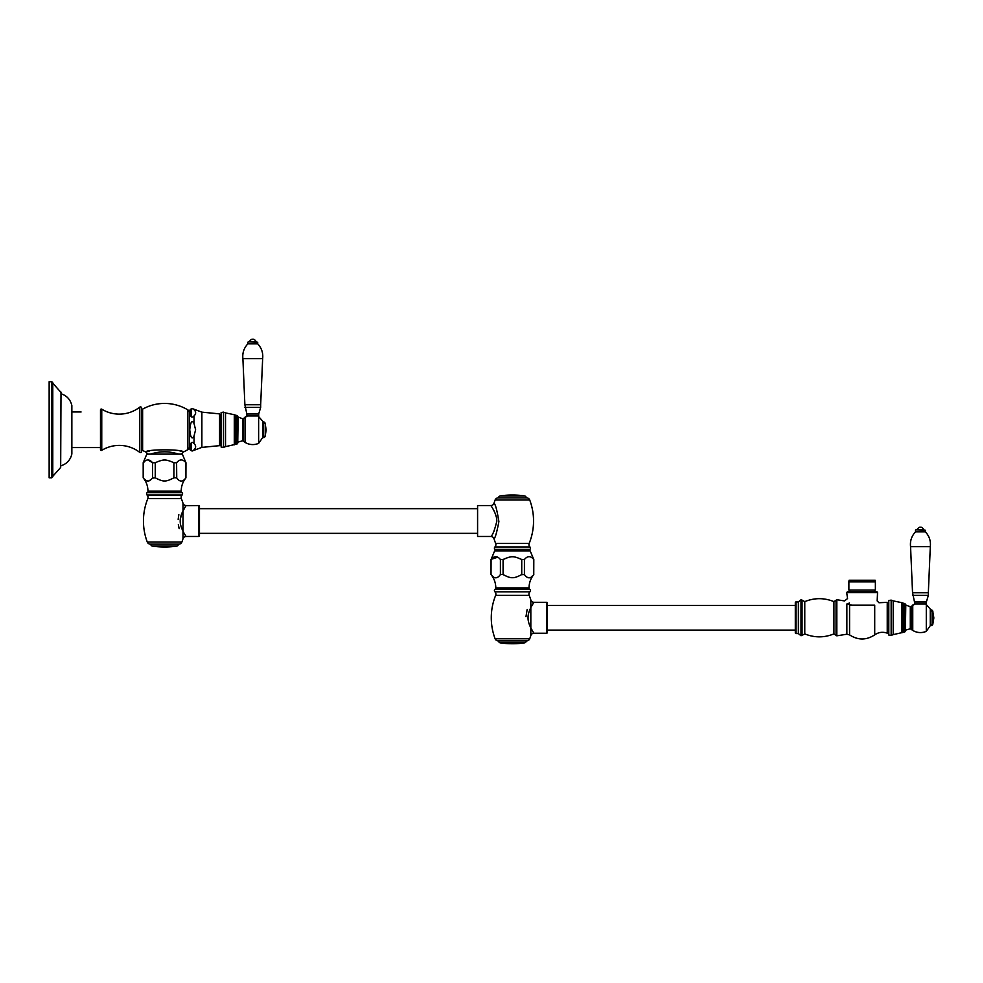 <?xml version="1.0" encoding="UTF-8"?>
<svg xmlns="http://www.w3.org/2000/svg" width="983" height="983" viewBox="0 0 983 983"><rect width="100%" height="100%" fill="white"/><g stroke="black" fill="none" stroke-linecap="round" stroke-linejoin="round"><path stroke-width="1.47" d="M141.638 450.976A0.664 0.664 0 0 1 142.621 450.398A45.181 45.181 0 0 0 146.025 452.106L146.737 451.897M141.638 408.559A0.664 0.664 0 0 0 142.621 409.137A45.181 45.181 0 0 1 187.765 409.837L187.765 449.698A45.181 45.181 0 0 1 183.145 452.106C184.878 449.084 144.28 449.084 146.025 452.106L147.806 454.121L146.025 452.106M148.163 451.516L149.072 451.283M174.839 450.165L176.166 450.398M180.208 451.308L180.995 451.504M143.186 462.735L143.186 477.799L143.186 462.735L146.811 454.121L182.359 454.121L185.922 462.735C182.813 459.012 179.705 459.012 176.596 462.735L173.905 462.735C169.567 460.818 166.459 459.897 164.579 460.007L164.591 460.007C162.686 459.897 159.578 460.818 155.253 462.735L152.562 462.735C149.465 459.012 146.356 459.012 143.248 462.735L144.132 462.01M176.731 477.947L176.596 462.735C179.705 459.012 182.813 459.012 185.922 462.735L185.922 477.799C182.813 482.125 179.705 482.125 176.596 477.799L173.905 477.799C169.727 480.06 166.618 481.117 164.579 480.957C162.539 481.117 159.43 480.06 155.253 477.799L152.193 478.193M168.228 460.572L169.076 460.843M148.003 460.007L152.562 462.735L152.562 477.799C149.465 482.125 146.356 482.125 143.248 477.799M155.253 462.735L155.253 477.799M173.905 462.735L173.905 477.799M185.971 462.735L185.922 477.799M150.276 479.974L149.355 480.576M147.438 480.908L146.528 480.601M145.361 479.839L144.747 479.311M143.186 477.799C146.32 481.695 147.905 486.143 147.954 491.156L181.204 491.156C181.253 486.143 182.838 481.695 185.971 477.799M181.892 542.014A59.57 59.57 0 0 0 182.998 538.795L182.998 503.235A59.57 59.57 0 0 0 181.351 498.639A3.293 3.293 0 0 1 182.101 495.051A1.647 1.647 90 0 0 182.002 492.618L181.032 491.807L148.126 491.807L147.155 492.618A1.647 1.647 -90 0 0 147.057 495.051A3.293 3.293 0 0 1 147.806 498.639A59.57 59.57 0 0 0 147.278 542.014A3.293 3.293 0 0 0 150.35 544.14L178.808 544.14A3.293 3.293 0 0 0 181.892 542.014L147.278 542.014M182.998 503.235A3.293 3.293 40.5 0 0 186.143 505.545C186.782 504.549 179.877 513.986 180.221 521.015C179.877 528.043 186.782 537.468 186.143 536.485L198.812 536.485A0.664 0.664 0 0 0 199.463 535.821L199.463 506.196A0.664 0.664 0 0 0 198.812 505.545L186.045 505.68M179.152 528.67L178.341 524.615M178.156 519.343L178.832 514.637M185.394 535.342L184.374 533.72M183.465 532.11L182.826 530.894M180.344 518.901L182.162 512.561M182.322 512.217L185.406 506.65M178.402 544.14A1.978 1.978 0 0 1 176.731 546.093A76.035 76.035 0 0 1 164.063 546.99L165.095 546.99M150.755 544.14A1.978 1.978 0 0 0 152.426 546.093A76.035 76.035 0 0 0 164.063 546.99M477.591 505.545L477.591 536.485L490.861 536.485C492.544 535.452 494.523 530.439 496.771 521.457C497.386 514.392 490.21 504.525 490.861 505.545L477.591 505.545M493.687 510.189L494.326 511.455M495.076 513.114L496.317 516.96M494.314 530.587L493.945 531.336M494.99 549.411A1.647 1.647 0 0 1 494.904 546.966A3.293 3.293 0 0 0 495.641 543.378A59.57 59.57 0 0 1 494.007 538.795C495.235 537.984 496.857 532.245 498.885 521.58C497.079 510.374 495.457 504.254 494.007 503.235A59.57 59.57 0 0 1 495.113 500.015L529.726 500.015A59.57 59.57 0 0 1 529.186 543.378A3.293 3.293 0 0 0 529.935 546.966A1.647 1.647 0 0 1 529.837 549.411L528.879 550.21L495.96 550.21L494.99 549.411L529.837 549.411M496.341 533.339L495.997 534.236M495.96 550.873L495.96 550.21M516.935 550.873L528.879 550.21M519.159 558.43L521.74 559.487L521.74 574.551C517.562 576.824 514.453 577.869 512.413 577.697C510.386 577.869 507.277 576.824 503.087 574.551L503.087 559.487L500.408 559.487C497.3 555.739 494.191 555.739 491.082 559.487L494.646 550.873L530.193 550.873L533.757 559.487C530.648 555.739 527.539 555.739 524.431 559.487L521.74 559.487C517.304 557.533 514.195 556.611 512.413 556.759C510.632 556.624 507.523 557.533 503.087 559.487L507.019 557.914M491.377 559.253L497.509 557.3M524.431 559.487L524.431 574.551L521.481 574.686M524.431 574.551C527.539 578.889 530.648 578.889 533.757 574.551L533.757 559.487M533.806 559.487L533.757 574.551M532.245 576.063L531.631 576.591M510.165 577.463L509.452 577.304M506.442 576.21L505.078 575.571M491.082 559.487L491.021 574.551C494.154 578.446 495.739 582.894 495.801 587.895L529.038 587.895C529.087 582.894 530.685 578.446 533.806 574.551M491.082 574.551C494.191 578.889 497.3 578.889 500.408 574.551L500.408 559.487M503.087 574.551L500.408 574.551M529.726 638.766A59.57 59.57 0 0 0 530.832 635.546L530.832 599.986A59.57 59.57 0 0 0 529.186 595.391A3.293 3.293 0 0 1 529.935 591.803A1.647 1.647 90 0 0 529.837 589.37L528.879 588.559L495.96 588.559L494.99 589.37A1.647 1.647 -90 0 0 494.904 591.803A3.293 3.293 0 0 1 495.641 595.391A59.57 59.57 0 0 0 495.113 638.766A3.293 3.293 0 0 0 498.184 640.891L526.642 640.891A3.293 3.293 0 0 0 529.726 638.766L495.113 638.766M533.978 602.296C534.629 601.301 527.711 610.726 528.055 617.766C527.711 624.795 534.629 634.219 533.978 633.236L546.646 633.236A0.664 0.664 0 0 0 547.31 632.573L547.31 602.948A0.664 0.664 0 0 0 546.646 602.296L533.978 602.296A3.293 3.293 40.5 0 1 530.832 599.986M525.966 616.71L527.158 609.46M533.167 632.008L530.673 627.645M531.127 606.99L533.179 603.501M526.237 640.891A1.978 1.978 0 0 1 524.566 642.845A76.035 76.035 0 0 1 511.897 643.742L512.929 643.742M498.59 640.891A1.978 1.978 0 0 0 500.261 642.845A76.035 76.035 0 0 0 511.897 643.742M795.972 633.568A0.664 0.664 0 0 1 795.308 632.905L795.308 602.616A0.664 0.664 0 0 1 795.972 601.952L798.368 601.952L798.368 633.568L795.972 633.568L795.972 601.952M849.57 605.184L849.57 634.883C857.95 640.338 866.33 640.338 874.71 634.858L874.71 605.184C880.535 601.866 880.535 601.866 874.71 605.184C878.028 599.347 878.028 599.347 874.71 605.184L849.57 605.184L849.226 602.911C847.1 597.074 847.1 597.074 849.226 602.911A2.63 2.089 -22.9 0 1 846.867 603.98C843.746 599.79 843.746 599.79 846.867 603.98L851.708 605.184M853.514 605.184L858.921 605.184M859.916 605.184L862.128 605.184M846.719 592.651L847.334 591.754L876.934 591.754L877.549 592.651L846.719 592.651L847.543 598.561L844.508 600.932L836.803 599.716L836.803 635.817L836.054 635.276L836.054 600.244L836.803 599.716M862.128 590.119L875.374 590.119L875.374 581.862L848.882 581.862L848.882 590.119L862.128 590.119M848.882 581.862L849.091 580.24L875.177 580.24L875.374 581.862M888.128 602.96L888.128 632.56L887.244 633.175L887.244 602.346L888.128 602.96M891.163 635.387L888.792 635.043L888.792 600.478L891.163 600.134L893.191 600.896L893.191 634.625L891.163 635.387L891.163 600.134M893.191 634.625L902.996 632.401L902.996 603.12L904.176 603.415L904.176 632.106A1.315 1.315 180 0 0 905.417 630.791L905.417 604.729A1.315 1.315 0 0 0 904.176 603.415L905.417 604.729M910.283 628.764L905.773 630.078A0.664 0.664 180 0 0 905.417 630.668L905.773 605.442A0.664 0.664 0 0 1 905.417 604.852L910.283 606.757L910.283 628.764L912.752 630.422A14.806 14.806 180 0 0 926.293 631.369L926.293 631.369C921.624 633.236 917.114 632.917 912.752 630.422L912.752 605.098A14.806 14.806 0 0 1 915.087 603.955L911.167 606.425L911.167 629.108M914.509 603.955L926.367 603.955L926.367 601.977L914.509 601.977L914.509 603.955M912.543 595.391L928.333 595.391L928.333 592.761L912.543 592.761L914.509 601.977M930.311 546.683C930.938 540.982 929.291 536.054 925.372 531.864L915.505 531.864C911.585 536.054 909.939 540.982 910.565 546.683L930.311 546.683L928.333 592.761M915.824 529.898L924.057 529.886C922.681 527.822 921.476 526.937 920.432 527.257L920.432 527.257C919.4 526.937 918.196 527.822 916.82 529.898L925.372 530.218L925.372 531.864M924.057 529.898L916.82 529.898M930.262 609.865L930.262 625.655L926.293 631.369L926.293 604.152A14.806 14.806 0 0 0 925.789 603.955L930.926 609.865A1.978 1.978 0 0 1 932.892 611.831L932.892 623.689L933.85 617.926L932.892 612.163M930.262 625.655L930.926 625.655A1.978 1.978 180 0 0 932.892 623.689L930.926 625.655L930.926 609.865L932.892 611.831M888.128 627.424L888.792 627.424M888.128 626.404L888.792 626.404M888.128 618.786L888.792 618.786M888.128 616.746L888.792 616.746M888.128 609.116L888.792 609.116M888.128 608.096L888.792 608.096M529.726 500.015A3.293 3.293 0 0 0 526.642 497.877L498.184 497.877A3.293 3.293 0 0 0 495.113 500.015M498.59 497.877A1.978 1.978 0 0 1 500.261 495.924A76.096 76.096 0 0 1 512.929 495.039L511.91 495.039M526.237 497.877A1.978 1.978 0 0 0 524.566 495.924A76.096 76.096 0 0 0 512.929 495.039M178.55 454.121C169.236 451.05 159.922 451.05 150.62 454.121M189.363 412.663A3.293 3.293 0 0 0 187.765 409.837M189.363 446.872A3.293 3.293 0 0 1 187.765 449.698M194.032 409.702C196.17 411.791 196.17 413.88 194.032 415.956C188.969 421.621 188.969 404.038 194.032 409.702L194.032 409.235C191.501 408.191 189.952 408.989 189.363 411.668L189.363 447.867C189.952 450.533 191.501 451.344 194.032 450.288L194.388 449.391M189.744 429.768C190.579 437.804 192.004 439.892 194.032 436.022L195.605 429.768L194.032 423.513C192.004 419.643 190.579 421.732 189.744 429.768M194.032 443.566C188.969 437.902 188.969 455.485 194.032 449.821C196.17 447.744 196.17 445.655 194.032 443.566L194.032 436.022M191.157 450.275L191.157 443.112M191.157 416.411L191.218 409.211M195.556 447.179L195.433 445.754M219.578 445.655L219.578 413.88L220.462 414.863L220.462 444.672L219.578 445.655L201.871 447.388L201.871 412.147L194.032 409.235M223.497 447.4L221.126 447.044L221.126 412.491L223.497 412.135L225.525 412.909L225.525 446.626L223.497 447.4L223.497 412.135M225.525 446.626L235.33 444.402L235.33 415.133L236.51 415.416L236.51 444.119A1.315 1.315 180 0 0 237.751 442.805L237.751 416.731A1.315 1.315 0 0 0 236.51 415.416L237.726 416.473M242.617 440.765L238.119 442.08A0.664 0.664 180 0 0 237.751 442.669L238.119 417.443A0.664 0.664 0 0 1 237.751 416.853L242.617 418.758L242.617 440.765L245.086 442.424A14.806 14.806 180 0 0 258.627 443.37L258.627 443.37C253.958 445.238 249.449 444.93 245.086 442.424L245.086 417.099A14.806 14.806 0 0 1 247.421 415.956L243.501 418.426L243.501 441.109M246.844 415.956L258.701 415.956L258.701 413.978L246.844 413.978L246.844 415.956M244.878 407.392L260.667 407.392L260.667 404.763L244.878 404.763L246.844 413.978M262.645 358.684C263.272 352.995 261.625 348.056 257.706 343.866L247.839 343.866C243.919 348.056 242.285 352.995 242.899 358.684L262.645 358.684L260.667 404.763M248.171 341.9L256.391 341.9C255.015 339.823 253.811 338.938 252.778 339.258L252.778 339.258C251.734 338.938 250.53 339.823 249.154 341.9L257.706 342.231L257.706 343.866M256.391 341.9L249.154 341.9M262.596 421.867L262.596 437.668L258.627 443.37L258.627 416.153A14.806 14.806 0 0 0 258.124 415.956L263.26 421.867A1.978 1.978 0 0 1 265.226 423.845L265.226 435.69L266.184 429.927L265.226 424.164M262.596 437.668L263.26 437.668A1.978 1.978 180 0 0 265.226 435.69L263.26 437.668L263.26 421.867L265.226 423.845M141.638 451.492L141.638 408.043A1.155 1.155 0 0 0 139.783 407.134A33.52 33.52 0 0 1 101.753 409.174A0.823 0.823 0 0 0 100.499 409.886L100.499 449.649A0.823 0.823 180 0 0 101.753 450.349A33.52 33.52 0 0 1 139.783 452.401A1.155 1.155 0 0 0 141.638 451.492M81.073 411.963L71.857 411.963M71.857 447.572L100.499 447.572M60.995 465.807C66.819 463.878 70.444 459.933 71.857 453.962L71.857 405.574C70.444 399.602 66.819 395.658 60.995 393.728M60.995 392.082L60.676 467.453L60.995 392.082M52.775 382.694L52.775 476.829L51.78 477.824L51.78 381.711L52.775 382.694M51.78 477.824L49.15 477.824L49.15 381.711L51.78 381.711M142.621 450.398L142.621 409.137M183.145 452.106L181.351 454.121L183.145 452.106M182.002 492.618L147.155 492.618M181.351 498.639L147.806 498.639M182.101 495.051L147.057 495.051M182.998 538.795A3.293 3.293 139.6 0 1 186.143 536.485M176.731 546.093L152.426 546.093M198.812 536.485L198.812 505.545M494.007 538.795A3.293 3.293 -139.8 0 0 490.861 536.485M494.007 503.235A3.293 3.293 -40.4 0 1 490.861 505.545M495.641 543.378L529.186 543.378M494.904 546.966L529.935 546.966M529.837 589.37L494.99 589.37M529.186 595.391L495.641 595.391M529.935 591.803L494.904 591.803M530.832 635.546A3.293 3.293 139.6 0 1 533.978 633.236M524.566 642.845L500.261 642.845M546.646 633.236L546.646 602.296M798.368 601.952L800.998 599.79L800.998 635.731L798.368 633.568M804.77 601.621C814.489 597.701 824.196 597.701 833.916 601.621L833.916 633.9C824.196 637.832 814.489 637.832 804.77 633.9L804.77 601.621L802.054 600.134L802.054 635.387L800.998 635.731M846.867 603.98L846.867 634.219L849.57 634.883M901.939 632.831L901.939 602.69L893.191 600.896M500.261 495.924L524.566 495.924M194.032 415.956L194.032 423.513M234.286 444.832L234.286 414.703L225.525 412.909M139.783 452.401L139.783 407.134M101.753 409.174L101.753 450.349M149.109 491.807L149.109 491.156M477.591 533.351L199.463 533.351M491.021 559.487L491.021 574.551M496.943 587.895L496.943 588.559M527.883 587.895L527.883 588.559M795.308 630.103L547.31 630.103M804.77 633.9L802.054 635.387M802.054 600.134L800.998 599.79M833.916 633.9L836.054 635.276M836.803 635.817L846.867 634.219M833.916 601.621L836.054 600.244M887.244 602.346L878.986 602.739L877.155 600.908L877.549 592.651M849.717 591.754L849.717 590.119M874.538 591.754L874.538 590.119M874.71 634.858C878.605 632.167 882.771 631.614 887.244 633.175M902.996 603.12L901.939 602.69M905.417 630.791L902.996 632.401M911.167 606.425L910.283 606.757M926.367 601.977L928.333 595.391M912.543 592.761L910.565 546.683M915.505 530.218L915.505 531.864M795.308 605.417L547.31 605.417M477.591 508.666L199.463 508.666M180.049 491.807L180.049 491.156M201.871 447.388L194.032 450.288M219.578 413.88L201.871 412.147M221.126 436.968L220.462 436.968M235.33 415.133L234.286 414.703M237.751 442.805L235.33 444.402M243.501 418.426L242.617 418.758M258.701 413.978L260.667 407.392M244.878 404.763L242.899 358.684M247.839 342.231L247.839 343.866M221.126 422.555L220.462 422.555M60.676 467.453L52.775 476.337M52.775 383.186L60.676 392.082"/></g></svg>
